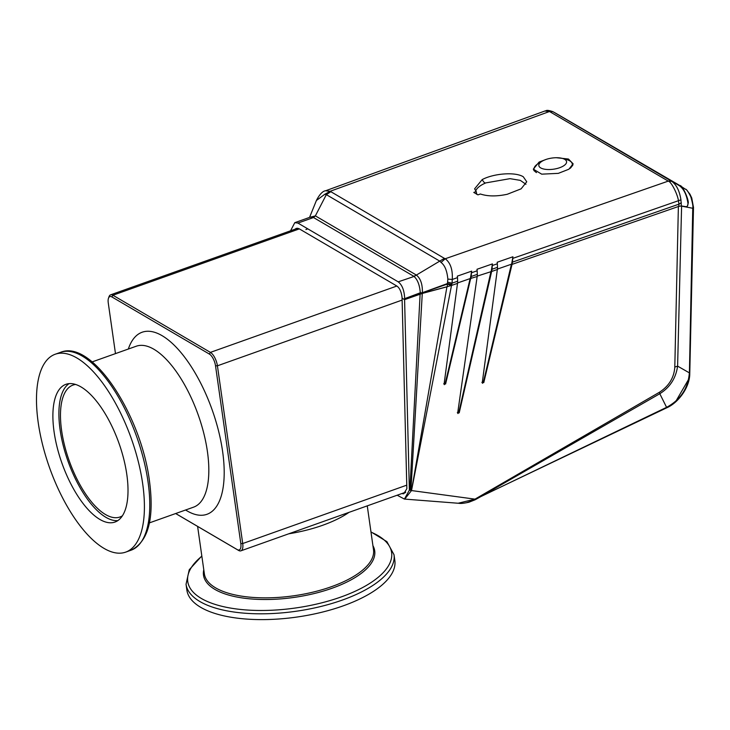 <?xml version="1.0" encoding="UTF-8"?>
<svg xmlns="http://www.w3.org/2000/svg" width="730" height="730" viewBox="0 0 730 730"><rect width="100%" height="100%" fill="white"/><g stroke="black" fill="none" stroke-linecap="round" stroke-linejoin="round"><path stroke-width="1.09" d="M175.684 513.528L237.213 549.59A9.8 4.051 -109.6 0 0 240.818 543.558L215.523 365.821A9.8 4.051 -109.6 0 0 209.382 354.077L111.882 296.937A9.8 4.051 -109.6 0 0 108.487 298.205A9.8 4.051 -109.6 0 0 108.268 302.968L115.477 353.603M108.487 298.205L109.026 296.69A11.205 4.626 70.4 0 1 110.595 294.838A11.205 4.626 70.4 0 1 112.904 295.239L210.404 352.38A11.205 4.626 70.4 0 1 217.421 365.803L242.716 543.54A11.205 4.626 70.4 0 1 240.9 550.831A11.205 4.626 70.4 0 1 238.591 550.429L175.647 513.537M370.959 531.878L386.891 541.633L394.008 554.69L394.839 560.485A105.029 42.212 171.9 0 1 296.8 617.069A105.029 42.212 171.9 0 1 186.871 590.077L186.05 584.283L189.243 569.756L201.818 555.95M69.076 383.633A73.1 30.213 -109.6 0 0 60.097 429.742A73.1 30.213 -109.6 0 0 117.822 520.609M75.646 384.464A70.016 28.935 -109.6 0 0 72.982 385.084A70.016 28.935 -109.6 0 0 61.63 430.645A70.016 28.935 -109.6 0 0 119.93 517.013A70.016 28.935 -109.6 0 0 122.385 515.818M54.093 431.886A73.1 30.213 -109.6 0 0 114.957 522.059A73.1 30.213 -109.6 0 0 118.908 443.055A73.1 30.213 -109.6 0 0 65.937 384.318A73.1 30.213 -109.6 0 0 54.093 431.886M38.215 422.579A105.029 43.408 -109.6 0 0 125.66 552.135A105.029 43.408 -109.6 0 0 131.336 438.639A105.029 43.408 -109.6 0 0 55.234 354.232A105.029 43.408 -109.6 0 0 38.215 422.579M481.891 382.42L483.78 382.611L512.04 264.36M451.669 285.074L452.08 283.149L457.655 281.205L457.646 283.322L451.596 285.421L447.171 284.152L447.426 286.616L451.514 285.43L411.51 490.56L474.993 499.147L458.166 503.235M443.721 383.788L445.601 383.98L470.604 278.787L470.175 278.568M491.463 271.524L491.034 271.314L458.759 412.596L459.207 412.842L491.637 271.469L477.301 276.086M511.867 264.424L511.429 264.205L483.324 382.365M483.78 382.611L482.274 382.666L482.521 383.305M497.34 269.498L482.274 382.666M459.207 412.842L457.71 412.897L457.956 413.545M477.155 276.524L457.71 412.897M445.601 383.98L444.105 384.035L444.351 384.673M457.5 283.368L444.105 384.035M678.38 206.453L674.803 367.08C674.082 377.656 668.954 386.042 659.427 392.256L474.993 499.147L474.883 499.886L476.27 499.156L476.316 498.435L476.27 499.147M693.454 207.001L692.752 208.26L680.834 205.997M451.596 285.421L448.174 286.388M404.712 499.092L411.51 490.56L446.933 286.835L448.211 286.416M445.145 383.734L470.138 278.586M457.327 412.651L458.759 412.596M446.933 286.835L422.278 293.451L410.917 490.423L409.366 490.158L404.411 499.074L397.175 495.214M474.993 499.147L474.883 499.886L466.415 502.742M659.427 392.256L659.801 393.726C669.976 387.384 675.907 378.186 677.604 366.122L681.601 205.997M474.947 499.867L659.801 393.726L666.581 407.34L480.65 496.692M674.803 367.08L677.604 366.132L689.312 372.829L689.248 374.18C687.642 389.017 680.077 400.077 666.581 407.34L666.134 407.714M411.51 490.56L410.917 490.423M307.394 229.019L305.897 229.548M422.223 293.469L404.584 299.647L402.075 298.178L406.856 488.689L403.745 493.736L402.686 493.754L405.26 492.677M410.981 489.803L409.886 489.93L420.115 294.126M309.912 217.275L315.36 215.897L313.517 217.522L297.922 223.07L398.215 281.844C402.203 284.946 404.356 290.549 404.666 298.661L404.639 299.629L402.075 298.178M687.432 205.979L688.253 202.967C688.764 199.418 682.468 184.936 679.849 185.548L685.689 189.38M679.849 185.548L561.945 116.846M689.439 371.57L692.752 208.26C693.235 206.718 692.578 202.876 690.79 196.735C688.089 191.442 686.3 188.933 685.424 189.216M686.392 206.709L685.698 206.617M402.686 493.754L402.157 493.443M409.366 490.158L404.584 299.647M689.394 372.866L689.248 374.18M676.062 400.916L688.563 379.408M678.763 206.38L512.058 264.379L512.451 262.134L678.964 204.163L678.444 200.714C677.732 194.837 671.518 181.733 668.26 181.113L549.489 111.507L552.893 111.672L671.773 181.341C676.518 184.799 679.566 190.959 680.935 199.838L681.364 205.96L678.763 206.38L678.964 204.163L681.345 202.803M325.589 190.776L330.152 191.287L549.489 111.507L544.845 111.033M549.663 111.608L552.893 111.672M668.096 181.013L671.536 181.195L676.391 183.914L559.308 115.303M439.935 261.221L441.02 262.435C444.78 265.218 447.052 270.766 447.846 279.106L452.262 279.462C452.81 269.708 450.474 262.8 445.254 258.748L668.26 181.113L671.773 181.341M559.253 115.267L553.103 111.79M679.493 185.785L676.391 183.914L679.493 185.785C683.91 189.006 686.748 194.965 687.998 203.679C687.934 205.605 687.313 206.608 686.127 206.7L681.364 205.96M470.804 278.741L471.188 276.497L477.32 274.361L477.301 276.478L470.348 278.513L471.653 271.14L457.345 276.123L457.509 277.628L452.262 279.462L452.08 283.149L447.59 282.2L447.426 283.568L422.387 292.684C422.579 284.235 420.562 278.367 416.355 275.082L444.378 258.356L330.152 191.287L324.75 194.308L316.409 200.494M471.653 271.14L471.188 276.497M491.199 271.25L492.431 263.904L477 269.279L477.164 270.784L471.607 272.728M492.431 263.904L492.02 269.242L497.495 267.335L497.34 263.767L492.403 265.483M512.058 264.379L511.611 264.151L512.916 256.777L497.185 262.252L497.34 263.767M512.916 256.777L512.451 262.134M511.611 264.151L497.486 269.06M497.495 267.335L497.486 269.452L491.655 271.478L492.02 269.242M470.348 278.513L457.646 282.93M482.202 179.58C493.754 173.43 515.298 171.705 523.282 176.769L526.741 181.788L521.101 188.842L507.268 194.271C496.637 196.534 487.667 196.443 480.377 193.998L477.94 194.864L473.779 192.428L476.215 191.561L474.609 188.842L482.202 179.58C483.634 182.208 484.848 183.312 485.842 182.892A25.769 10.357 -8.1 0 0 475.695 191.014M546.232 159.377L539.087 162.078L533.302 169.168L541.697 174.16L558.331 173.357L568.898 169.214L573.132 163.839L568.451 159.03L556.242 157.716M441.02 262.435L445.254 258.739L444.378 258.356M457.655 281.205L457.509 277.628M477.32 274.361L477.164 270.784M476.809 194.372L476.215 191.561M485.842 182.892L509.996 178.658L520.308 180.374L525.947 184.298M572.94 164.898L572.183 163.566M539.087 162.078L539.634 162.735M533.986 168.995A19.883 7.994 -8.1 0 0 533.667 170.136M398.215 281.844L414.038 276.46L416.355 275.082L413.81 276.296L313.243 217.385L315.36 215.897L326.328 194.645L330.745 191.771M439.953 261.24L326.328 194.645L324.75 194.308M447.846 279.106L447.59 282.2M422.396 293.04L420.279 293.113L420.243 293.652L422.378 293.351L422.396 292.766L447.171 284.152L447.426 283.568L451.843 284.271M422.378 293.351L447.435 286.616M414.038 276.46C417.606 279.654 419.686 285.101 420.279 292.794L404.666 298.661M420.279 292.849L422.396 292.766L420.279 292.794M421.657 293.588L404.639 299.629M313.243 217.385L310.15 217.193L294.792 222.659L290.558 230.799M402.139 298.159C401.473 291.954 399.675 287.894 396.764 285.977L298.999 228.682L296.344 228.326L295.011 229.211M297.922 223.07L294.792 222.659M562.319 158.392A14.007 5.63 171.9 0 1 563.35 166.011A14.007 5.63 171.9 0 1 544.507 169.187A14.007 5.63 171.9 0 1 540.985 161.978A14.007 5.63 171.9 0 1 542.025 161.275A14.007 5.63 171.9 0 1 562.319 158.392L566.407 159.505A19.327 7.765 171.9 0 1 572.284 164.013L572.493 165.473A19.327 7.765 171.9 0 1 572.521 165.81M534.232 170.939A19.327 7.765 171.9 0 1 534.223 170.92L534.022 169.46A19.327 7.765 171.9 0 1 536.979 164.46A19.327 7.765 171.9 0 1 538.402 163.493L542.025 161.275M572.284 164.013A19.327 7.765 171.9 0 1 570.03 168.438M536.514 172.599A19.327 7.765 171.9 0 1 534.022 169.46M111.882 296.937L112.904 295.239L299.355 228.892M238.591 550.429L237.213 549.59M209.382 354.077L210.404 352.38L396.846 286.032M406.765 485.158L242.716 543.54L240.818 543.558M215.523 365.821L217.421 365.803L402.13 300.076M149.404 522.881L193.578 507.158A85.428 35.305 -109.6 0 0 207.42 451.578A85.428 35.305 -109.6 0 0 136.3 346.202L92.126 361.916M128.325 349.04A96.625 39.931 70.4 0 1 177.518 348.63A96.625 39.931 70.4 0 1 222.604 451.423A96.625 39.931 70.4 0 1 185.602 509.996M349.077 512.332A85.428 34.328 171.9 0 1 322.678 525.271A85.428 34.328 171.9 0 1 288.751 533.803M372.93 545.675A86.459 34.748 171.9 0 1 294.007 597.423A86.459 34.748 171.9 0 1 203.779 569.747M197.611 526.412L204.364 573.835A85.428 34.328 -8.1 0 0 293.77 595.789A85.428 34.328 -8.1 0 0 373.505 549.763L367.263 505.863M394.008 554.69A105.029 42.212 171.9 0 1 319.932 606.703A105.029 42.212 171.9 0 1 199.92 601.547A105.029 42.212 171.9 0 1 186.05 584.283M201.854 556.205A102.957 41.373 -8.1 0 0 201.352 598.463A102.957 41.373 -8.1 0 0 340.883 597.04A102.957 41.373 -8.1 0 0 378.003 535.601A102.957 41.373 -8.1 0 0 370.995 532.133M148.044 481.891A105.029 43.408 -109.6 0 0 60.599 352.325C91.861 339.058 140.981 414.686 149.422 480.678C154.468 518.464 148.336 541.651 131.026 550.228A105.029 43.408 -109.6 0 0 148.044 481.891M512.861 258.356L680.935 199.838M315.725 216.08L416.018 274.854M404.657 299.2L420.224 294.08M60.599 352.325L55.234 354.232M131.026 550.228L125.66 552.135M297.813 228.216L110.595 294.838M405.697 492.184L240.9 550.831M458.732 503.289L404.648 499.092M480.513 496.783L476.307 499.137M459.134 503.326C460.767 503.663 464.024 503.298 468.906 502.222L474.929 499.867M666.499 407.915C678.124 403.006 689.841 387.484 689.768 373.505L693.5 207.293M666.517 407.906L482.831 495.57M693.454 207.265L691.766 198.022L689.905 194.116L686.994 190.457M552.884 111.663C545.62 109.245 546.478 110.996 545.073 110.942L325.753 190.713C322.76 191.032 319.667 194.235 316.464 200.339L309.547 217.412M552.911 111.681L556.935 113.926"/></g></svg>
